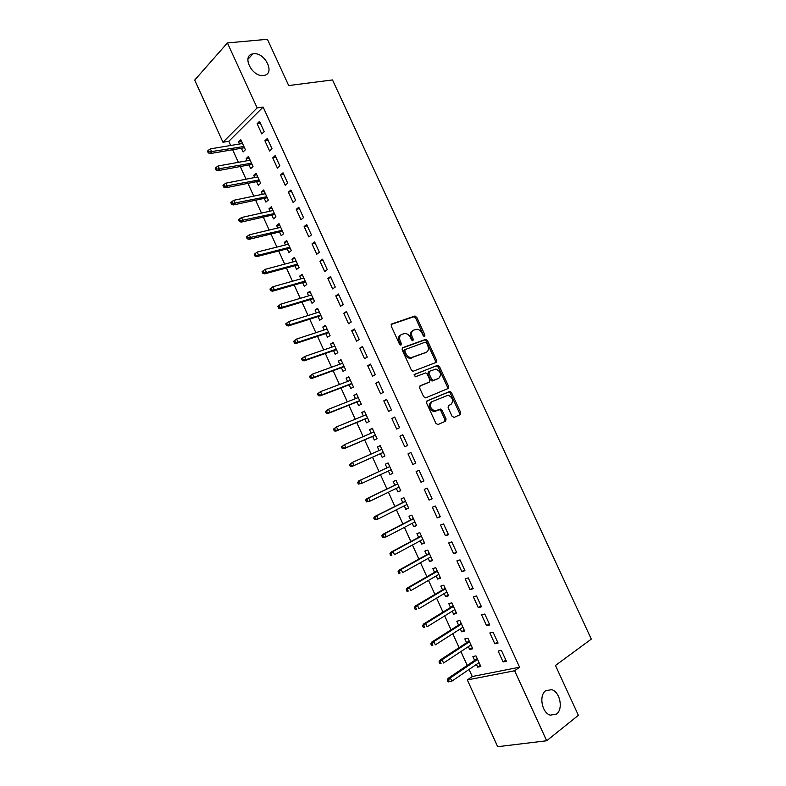 <?xml version="1.0" encoding="UTF-8"?>
<svg xmlns="http://www.w3.org/2000/svg" width="786" height="786" viewBox="0 0 786 786"><rect width="100%" height="100%" fill="white"/><g stroke="black" fill="none" stroke-linecap="round" stroke-linejoin="round"><path stroke-width="1.18" d="M424.597 336.496L424.921 335.013L416.757 317.318L414.743 316.08L391.733 323.96L391.212 326.111L399.524 344.209L400.978 345.074L401.341 343.551L400.261 341.212C399.003 337.813 399.543 335.514 401.901 334.296L405.212 333.431C407.413 333.706 409.142 335.082 410.41 337.558L411.471 339.886L412.905 340.741L413.249 339.238L412.188 336.919C410.931 333.569 411.451 331.289 413.76 330.1L416.973 329.246C419.144 329.511 420.864 330.886 422.121 333.343L423.182 335.642L424.597 336.496M423.929 336.437L415.627 317.996L413.996 316.709L391.153 324.451M400.349 345.034L399.131 341.871L400.261 341.212M412.257 340.692L411.049 337.587L412.188 336.919M545.739 690.688C538.656 695.305 541.888 712.961 550.298 715.152L556.468 714.091C563.523 709.198 560.035 691.709 551.674 689.676L545.739 690.688M253.544 53.772L252.905 53.87C241.263 55.423 252.051 77.431 263.507 75.476L263.86 75.427C275.611 74.012 265.137 52.073 253.544 53.772M452.048 416.256L454.062 417.405L460.203 414.664L460.645 412.444L451.488 392.607L450.005 391.369L427.083 400.87L426.592 403.12L435.916 423.408L437.969 424.568L445.603 421.168L446.065 418.909L442.105 410.302L440.622 409.064L434.786 410.98C430.011 408.366 429.107 405.252 432.074 401.626L448.197 395.191C452.903 397.726 453.836 400.801 450.977 404.417L448.56 405.468L448.108 407.688L452.048 416.256M469.046 669.446L472.268 676.52L519.595 667.216L263.123 107.063L257.15 107.908L222.959 142.256L194.702 80.074L227.419 42.925L257.15 107.908M519.595 667.216L514.643 670.753L546.673 740.766L497.676 746.7L467.326 679.929L514.643 670.753M227.419 42.925L267.417 39.3L288.698 85.556L332.507 79.936L591.298 639.126L555.466 665.477L578.388 715.309L546.673 740.766M436.112 362.425L436.574 360.273L427.486 340.554L425.894 339.287L402.638 347.697L402.127 349.878L411.392 370.039L412.964 371.316L436.112 362.425M439.472 366.541L448.59 386.319L448.138 388.5L425.698 397.863L423.634 396.684L419.655 388.019L420.146 385.788L429.392 382.045L429.873 379.844L427.26 374.165L425.707 372.898L415.205 376.838L414.458 374.391L437.93 365.294L439.472 366.541L438.303 367.16L447.411 386.909L448.59 386.319M494.826 643.803L498.059 643.076L493.077 632.18L489.855 632.946L494.826 643.803L497.548 641.966M468.377 646.632L469.664 649.472L472.74 648.774L467.896 638.153L464.84 638.871L466.589 642.722M478.291 607.647L481.474 606.802L476.503 595.945L473.349 596.829L478.291 607.647L481.061 605.898M452.245 611.213L453.61 614.21L456.627 613.404L451.803 602.823L448.806 603.658L450.535 607.46M461.834 571.628L464.948 570.675L460.007 559.868L456.912 560.86L461.834 571.628L464.634 569.988M436.181 575.951L437.615 579.086L440.573 578.182L435.768 567.639L432.831 568.583L434.54 572.346M445.446 535.777L448.501 534.696L443.579 523.938L440.543 525.048L445.446 535.777L448.285 534.215M420.186 540.817L421.689 544.118L424.587 543.097L419.812 532.603L416.924 533.655L418.614 537.369M429.127 500.063L432.123 498.874L427.22 488.155L424.244 489.373L429.127 500.063L431.995 498.599M404.25 505.84L405.822 509.289L408.671 508.159L403.906 497.705L401.076 498.864L402.756 502.539M412.876 464.497L415.814 463.2L410.931 452.53L408.013 453.866L412.876 464.497L415.774 463.131M388.392 471.001L390.023 474.597L392.823 473.369L388.078 462.954L385.297 464.221L386.958 467.857M394.71 417.052L391.841 418.496L396.684 429.087L399.563 427.682L394.71 417.052M372.633 436.407L374.293 440.052L377.034 438.706L372.309 428.341L369.587 429.716L371.169 433.194M378.547 381.721L375.747 383.273L380.571 393.825L383.391 392.302L378.547 381.721M356.962 401.99L358.622 405.645L361.305 404.2L356.598 393.874L353.936 395.348L355.439 398.649M362.464 346.538L359.713 348.198L364.517 358.701L367.288 357.08L362.464 346.538M341.35 367.71L343.02 371.375L345.644 369.823L340.957 359.546L338.344 361.128L339.768 364.252M346.439 311.502L343.747 313.27L348.532 323.734L351.244 321.995L346.439 311.502M325.797 333.569L327.477 337.243L330.051 335.593L325.384 325.355L322.82 327.035L324.166 329.992M330.484 276.603L327.85 278.48L332.616 288.904L335.268 287.057L330.484 276.603M310.313 299.574L311.993 303.258L314.518 301.5L309.861 291.301L307.355 293.09L308.623 295.86M314.596 241.862L312.022 243.847L316.768 254.222L319.362 252.267L314.596 241.862M294.888 265.707L296.577 269.401L299.044 267.545L294.416 257.386L291.96 259.272L293.149 261.885M298.778 207.258L296.253 209.341L300.979 219.677L303.514 217.624L298.778 207.258M279.531 231.978L281.221 235.682L283.638 233.727L279.02 223.607L276.623 225.592L277.733 228.038M283.019 172.792L280.553 174.983L285.259 185.28L287.735 183.118L283.019 172.792M264.234 198.377L265.923 202.1L268.291 200.047L263.693 189.966L261.345 192.049L262.377 194.319M267.328 138.474L264.911 140.773L269.598 151.02L272.025 148.751L267.328 138.474M248.995 164.922L250.685 168.646L253.004 166.494L248.425 156.453L246.126 158.644L247.089 160.747M263.123 107.063L228.814 141.303L230.711 145.479M232.646 149.733L238.374 162.329M240.29 166.524L246.057 179.208M247.944 183.354L253.75 196.127M255.607 200.214L261.463 213.075M263.29 217.103L269.185 230.062M270.993 234.031L276.927 247.089M278.706 250.999L284.689 264.145M286.438 267.987L292.461 281.231M294.18 285.023L300.252 298.356M301.952 302.089L308.053 315.52M309.723 319.185L315.874 332.714M317.515 336.32L323.714 349.937M325.325 353.494L331.564 367.209M333.156 370.697L339.434 384.511M340.996 387.94L347.324 401.843M348.856 405.212L355.223 419.213M356.726 422.524L363.142 436.623M364.616 439.865L371.08 454.072M372.525 457.246L379.019 471.531M380.463 474.695L386.958 488.971M388.431 492.223L394.906 506.459M396.419 509.78L402.874 523.977M404.417 527.377L410.862 541.525M412.444 545.003L418.859 559.121M420.481 562.668L426.877 576.747M428.527 580.373L434.913 594.413M436.603 598.117L442.96 612.107M444.689 615.89L451.036 629.841M452.785 633.712L459.112 647.615M460.91 651.565L467.218 665.428M241.39 148.24L243.09 151.973L245.379 149.772L240.821 139.751L238.541 141.991L239.465 144.005M259.508 121.368L257.12 123.716L261.797 133.944L264.194 131.626L259.508 121.368M256.6 181.635L258.299 185.358L260.638 183.256L256.049 173.195L253.731 175.327L254.723 177.518M275.169 155.618L272.722 157.858L277.419 168.135L279.875 165.915L275.169 155.618M271.868 215.158L273.557 218.872L275.955 216.867L271.347 206.767L268.979 208.801L270.05 211.159M290.889 190.006L288.393 192.148L293.109 202.464L295.624 200.351L290.889 190.006M287.204 248.828L288.884 252.522L291.331 250.616L286.713 240.477L284.286 242.412L285.436 244.937M306.678 224.541L304.133 226.574L308.859 236.93L311.433 234.926L306.678 224.541M302.59 282.616L304.27 286.31L306.766 284.503L302.129 274.324L299.653 276.161L300.881 278.853M322.535 259.213L319.931 261.149L324.677 271.543L327.31 269.647L322.535 259.213M318.045 316.552L319.725 320.236L322.27 318.526L317.613 308.309L315.078 310.048L316.385 312.907M338.461 294.033L335.799 295.86L340.564 306.304L343.246 304.506L338.461 294.033M333.569 350.625L335.239 354.29L337.842 352.698L333.166 342.431L330.572 344.062L331.957 347.098M354.447 329L351.725 330.719L356.52 341.203L359.251 339.513L354.447 329M349.141 384.835L350.811 388.49L353.464 386.997L348.768 376.69L346.135 378.223L347.599 381.436M370.501 364.105L367.72 365.716L372.535 376.248L375.325 374.667L370.501 364.105M364.792 419.184L366.453 422.829L369.155 421.434L364.449 411.088L361.747 412.512L363.299 415.902M386.624 399.367L383.784 400.86L388.618 411.442L391.467 409.968L386.624 399.367M380.493 453.669L382.153 457.305L384.914 456.018L380.178 445.633L377.437 446.949L379.058 450.516M402.805 434.776L399.917 436.161L404.77 446.772L407.679 445.426L402.805 434.776M396.311 488.401L397.913 491.928L400.742 490.739L395.987 480.315L393.177 481.523L394.847 485.178M420.991 482.26L423.959 481.022L419.066 470.323L416.118 471.6L420.991 482.26L423.88 480.845M412.208 523.309L413.75 526.689L416.619 525.608L411.854 515.135L408.995 516.245L410.675 519.939M437.271 517.895L440.307 516.766L435.395 506.027L432.379 507.196L437.271 517.895L440.131 516.392M428.174 558.365L429.637 561.587L432.575 560.624L427.781 550.102L424.862 551.104L426.572 554.837M453.63 553.688L456.715 552.666L451.783 541.878L448.718 542.93L453.63 553.688L456.45 552.086M444.208 593.568L445.603 596.633L448.59 595.778L443.776 585.216L440.808 586.101L442.528 589.883M470.057 589.618L473.201 588.714L468.25 577.887L465.125 578.82L470.057 589.618L472.838 587.928M460.301 628.908L461.628 631.816L464.673 631.07L459.839 620.468L456.813 621.245L458.552 625.076M486.554 625.705L489.757 624.919L484.785 614.043L481.592 614.868L486.554 625.705L489.295 623.917M476.463 664.396L477.721 667.157L480.826 666.518L475.972 655.868L472.887 656.536L474.646 660.407M503.109 661.95L506.38 661.281L501.389 650.356L498.137 651.063L503.109 661.95L505.82 660.063M435.464 361.01L436.662 360.479M472.268 676.52L467.326 679.929M228.814 141.303L222.959 142.256M238.541 141.991L241.607 141.48M257.12 123.716L260.353 123.215M246.126 158.644L249.172 158.094M264.911 140.773L268.134 140.232M253.731 175.327L256.757 174.747M272.722 157.858L275.925 157.279M261.345 192.049L264.361 191.43M280.553 174.983L283.736 174.354M268.979 208.801L271.976 208.143M288.393 192.148L291.567 191.479M276.623 225.592L279.61 224.894M296.253 209.341L299.407 208.634M284.286 242.412L287.254 241.675M304.133 226.574L307.267 225.818M291.96 259.272L294.917 258.486M312.022 243.847L315.137 243.041M299.653 276.161L302.59 275.336M319.931 261.149L323.036 260.304M307.355 293.09L310.283 292.225M327.85 278.48L330.935 277.596M315.078 310.048L317.996 309.144M335.799 295.86L338.864 294.927M322.82 327.035L325.718 326.092M343.747 313.27L346.803 312.288M330.572 344.062L333.46 343.079M351.725 330.719L354.761 329.688M338.344 361.128L341.212 360.096M359.713 348.198L362.739 347.127M346.135 378.223L348.984 377.152M367.72 365.716L370.727 364.606M353.936 395.348L356.765 394.238M375.747 383.273L378.734 382.114M361.747 412.512L364.566 411.363M383.784 400.86L386.751 399.661M369.587 429.716L372.387 428.527M391.841 418.496L394.798 417.248M377.437 446.949L380.218 445.721M399.917 436.161L402.854 434.864M390.023 474.597L392.794 473.3M397.913 491.928L400.663 490.582M405.822 509.289L408.553 507.903M413.75 526.689L416.462 525.254M421.689 544.118L424.391 542.654M429.637 561.587L432.329 560.074M437.615 579.086L440.278 577.533M445.603 596.633L448.256 595.031M453.61 614.21L456.244 612.569M461.628 631.816L464.251 630.136M469.664 649.472L472.268 647.743M477.721 667.157L480.305 665.388M412.748 330.69L412.621 330.768C410.321 331.957 409.791 334.237 411.049 337.587M400.85 334.924L400.762 334.974C398.414 336.182 397.863 338.481 399.131 341.871M435.395 362.7L435.415 360.902L426.336 341.212L424.754 339.945L402.118 348.129M426.592 343.04L425.177 342.185L405.163 349.564L404.8 351.087L405.94 353.562C407.177 355.999 408.877 357.365 411.039 357.669L426.199 352.315C428.468 351.077 428.969 348.788 427.712 345.457L426.592 343.04M404.957 349.682L404.014 350.212L403.66 351.745L404.8 351.087M425.825 352.521L409.889 358.308C407.728 358.013 406.038 356.638 404.8 354.211L403.66 351.745M447.313 388.844L447.411 386.909M419.734 386.093L428.399 382.566M414.094 374.706L437.468 365.352M438.834 378.223C441.732 374.617 440.769 371.562 435.965 369.047L429.49 371.277L429.018 373.468L431.622 379.137L433.155 380.395L438.107 378.606M429.294 371.385L428.321 371.906L427.849 374.087L429.018 373.468M437.664 378.832L431.986 381.004L430.463 379.746L427.849 374.087M438.303 367.16L436.299 365.981M450.005 404.888L448.275 405.655M431.769 401.774L430.895 402.216C427.938 405.831 428.832 408.946 433.607 411.559L436.279 410.773M444.621 421.61L444.876 419.469L440.917 410.872L439.433 409.634L435.1 411.353M459.211 415.106L459.446 413.004L450.309 393.197L448.826 391.968L426.729 401.115M208.359 150.264L207.465 151.167L208.241 152.877L209.135 151.973L208.359 150.264L210.393 148.878L211.788 151.953L210.186 153.575L244.446 147.719M209.135 151.973L243.896 146.501M210.393 148.878L242.52 143.494M210.186 153.575L208.241 152.877M216.121 167.389L215.217 168.273L215.993 169.982L216.897 169.108L216.121 167.389L218.154 165.993L219.549 169.069L217.928 170.66L252.031 164.362M216.897 169.108L251.5 163.203M218.154 165.993L250.135 160.197M217.928 170.66L215.993 169.982M223.902 184.553L222.988 185.417L223.774 187.127L224.688 186.272L223.902 184.553L225.936 183.138L227.331 186.223L225.68 187.775L259.626 181.035M224.688 186.272L259.125 179.945M225.936 183.138L257.759 176.929M225.68 187.775L223.774 187.127M231.703 201.747L230.779 202.591L231.556 204.311L232.479 203.476L231.703 201.747L233.727 200.312L235.132 203.407L233.462 204.92L267.24 197.738M232.479 203.476L266.768 196.716M233.727 200.312L265.393 193.69M233.462 204.92L231.556 204.311M239.514 218.98L238.58 219.805L239.366 221.524L240.3 220.709L239.514 218.98L241.528 217.526L242.943 220.63L241.253 222.104L274.864 214.48M240.3 220.709L274.422 213.517M241.528 217.526L273.047 210.491M241.253 222.104L239.366 221.524M247.344 236.252L246.401 237.058L247.187 238.777L248.13 237.981L247.344 236.252L249.359 234.778L250.763 237.883L249.054 239.317L282.508 231.261M248.13 237.981L282.095 230.357M249.359 234.778L280.72 227.321M249.054 239.317L247.187 238.777M255.195 253.554L254.232 254.34L255.018 256.069L255.981 255.293L255.195 253.554L257.199 252.06L258.604 255.185L256.884 256.58L290.172 248.062M255.981 255.293L258.604 255.185L289.788 247.226M257.199 252.06L288.403 244.191M256.884 256.58L255.018 256.069M263.055 270.895L262.082 271.661L262.868 273.39L263.841 272.634L263.055 270.895L265.049 269.382L266.464 272.506L264.725 273.862L297.845 264.911M263.841 272.634L266.464 272.506L297.491 264.135M265.049 269.382L296.106 261.09M264.725 273.862L262.868 273.39M269.952 289.012L270.738 290.751L271.72 290.014L270.934 288.275L269.952 289.012L272.919 286.743L274.343 289.877L272.575 291.193L305.528 281.781M271.72 290.014L274.343 289.877L305.204 281.074M270.934 288.275L272.919 286.743L303.818 278.028M272.575 291.193L270.738 290.751M277.841 306.402L278.627 308.141L279.62 307.434L278.824 305.685L277.841 306.402L280.808 304.133L282.233 307.267L280.445 308.554L313.231 298.69M279.62 307.434L282.233 307.267L312.946 298.051M278.824 305.685L280.808 304.133L311.551 294.996M280.445 308.554L278.627 308.141M285.74 323.832L286.526 325.571L287.529 324.883L286.733 323.134L285.74 323.832L288.717 321.562L290.142 324.706L288.334 325.954L320.953 315.638M287.529 324.883L290.142 324.706L320.688 315.058M286.733 323.134L288.717 321.562L319.293 312.003M288.334 325.954L286.526 325.571M293.65 341.291L294.445 343.04L295.457 342.372L294.662 340.623L293.65 341.291L296.636 339.031L298.071 342.175L296.243 343.384L328.686 332.616M295.457 342.372L298.071 342.175L328.46 332.105M294.662 340.623L296.636 339.031L327.064 329.039M296.243 343.384L294.445 343.04M301.588 358.789L302.384 360.548L303.406 359.9L302.61 358.141L301.588 358.789L304.575 356.53L306.009 359.693L304.162 360.853L336.437 349.623M303.406 359.9L306.009 359.693L336.241 349.19M302.61 358.141L304.575 356.53L334.836 346.105M304.162 360.853L302.384 360.548M309.537 376.327L310.332 378.086L311.364 377.457L310.568 375.698L309.537 376.327L312.533 374.077L313.968 377.231L312.101 378.361L344.209 366.669M311.364 377.457L313.968 377.231L344.042 366.296M310.568 375.698L312.533 374.077L342.637 363.22M312.101 378.361L310.332 378.086M317.505 393.904L318.301 395.663L319.342 395.053L318.546 393.295L317.505 393.904L320.501 391.644L321.936 394.818L320.049 395.898L351.99 383.755M319.342 395.053L321.936 394.818L351.853 383.45M318.546 393.295L320.501 391.644L350.438 380.355M320.049 395.898L318.301 395.663M325.483 411.51L326.278 413.279L327.34 412.689L326.544 410.931L325.483 411.51L328.489 409.26L329.933 412.434L328.027 413.475L359.791 400.87M327.34 412.689L329.933 412.434L359.683 400.634M326.544 410.931L328.489 409.26L358.269 397.539M328.027 413.475L326.278 413.279M333.48 429.156L334.286 430.925L335.357 430.364L334.551 428.596L333.48 429.156L336.496 426.906L337.941 430.089L336.005 431.092L367.602 418.024M335.357 430.364L337.941 430.089L367.524 417.847M334.551 428.596L336.496 426.906L366.109 414.743M336.005 431.092L334.286 430.925M341.497 446.841L342.303 448.61L343.384 448.069L342.578 446.301L341.497 446.841L344.514 444.591L345.958 447.784L344.013 448.747L375.433 435.208M343.384 448.069L345.958 447.784L375.384 435.1M342.578 446.301L344.514 444.591L373.969 431.995M344.013 448.747L342.303 448.61M349.534 464.555L350.34 466.334L351.43 465.813L350.625 464.045L349.534 464.555L352.55 462.315L354.005 465.509L352.03 466.432L383.283 452.422M351.43 465.813L354.005 465.509L383.263 452.392M350.625 464.045L352.55 462.315L381.839 449.278M352.03 466.432L350.34 466.334M357.581 482.319L358.387 484.097L359.487 483.596L358.681 481.818L357.581 482.319L360.607 480.069L362.061 483.272L391.153 469.714M359.487 483.596L362.061 483.272L358.387 484.097M358.681 481.818L360.607 480.069L389.728 466.589L358.622 480.973M365.647 500.112L366.453 501.89L367.573 501.419L366.757 499.641L365.647 500.112L366.669 498.727L368.683 497.872L370.137 501.075L399.062 487.074M367.573 501.419L370.137 501.075L366.453 501.89M366.757 499.641L368.683 497.872L397.637 483.94M366.669 498.727L397.598 483.852M373.733 517.945L374.539 519.723L375.669 519.281L374.853 517.493L373.733 517.945L374.745 516.52L376.769 515.704L378.223 518.917L406.991 504.465M375.669 519.281L378.223 518.917L376.199 519.723L374.539 519.723M374.853 517.493L376.769 515.704L405.566 501.33M374.745 516.52L405.488 501.173M381.829 535.806L382.644 537.595L383.774 537.172L382.969 535.384L381.829 535.806L382.821 534.352L384.875 533.576L386.339 536.799L414.929 521.894M383.774 537.172L386.339 536.799L382.644 537.595M382.969 535.384L384.875 533.576L413.505 518.76M382.821 534.352L413.397 518.534M389.944 553.717L390.76 555.505L391.909 555.103L391.094 553.315L389.944 553.717L390.927 552.214L393 551.487L394.464 554.71L422.888 539.363M391.909 555.103L390.76 555.505M391.094 553.315L393 551.487L421.453 536.219M390.927 552.214L421.325 535.924M398.08 571.658L398.895 573.456L400.054 573.073L399.239 571.275L398.08 571.658L399.042 570.125L401.135 569.428L402.599 572.66L430.866 556.861M400.054 573.073L398.895 573.456M399.239 571.275L401.135 569.428L429.431 553.708M399.042 570.125L429.264 553.344M406.234 589.638L407.05 591.445L408.219 591.082L407.403 589.284L406.234 589.638L407.177 588.066L409.29 587.417L410.764 590.65L438.853 574.399M408.219 591.082L407.05 591.445M407.403 589.284L409.29 587.417L437.419 571.245M407.177 588.066L437.213 570.803M414.399 607.657L415.214 609.464L416.403 609.13L415.588 607.323L414.399 607.657L415.332 606.045L417.464 605.436L418.938 608.678L446.861 591.976M416.403 609.13L415.214 609.464M415.588 607.323L417.464 605.436L445.416 588.812M415.332 606.045L445.19 588.301M422.583 625.715L423.408 627.523L424.607 627.218L423.782 625.401L422.583 625.715L423.507 624.064L425.658 623.495L427.132 626.747L454.888 609.582M424.607 627.218L423.408 627.523M423.782 625.401L425.658 623.495L453.443 606.409M423.507 624.064L453.178 605.839M430.787 643.813L431.612 645.63L432.821 645.335L431.995 643.528L430.787 643.813L431.691 642.123L433.862 641.592L435.346 644.854L462.925 627.228M432.821 645.335L431.612 645.63M431.995 643.528L433.862 641.592L461.48 624.055M431.691 642.123L461.185 623.406M439.01 661.95L439.836 663.767L441.054 663.502L440.229 661.684L439.01 661.95L439.895 660.211L442.096 659.729L443.569 663.001L470.981 644.913M441.054 663.502L439.836 663.767M440.229 661.684L442.096 659.729L469.527 641.73M439.895 660.211L469.203 641.012M447.244 680.116L448.069 681.943L449.307 681.698L448.482 679.88L447.244 680.116L448.118 678.347L450.339 677.905L451.822 681.177L479.057 662.637M448.482 679.88L450.339 677.905L477.603 659.444M448.118 678.347L477.24 658.648M451.822 681.177L449.307 681.698M423.782 335.671L424.921 335.013M400.202 344.209L401.341 343.551M412.11 339.896L413.249 339.238M413.613 316.768L414.743 316.08M415.627 317.996L416.757 317.318M424.322 340.004L425.472 339.346M426.336 341.212L427.486 340.554M435.415 360.902L436.574 360.273M404.8 354.211L405.94 353.562M411.402 358.111L412.552 357.463M425.049 352.953L426.199 352.315M428.232 382.654L429.392 382.045M430.463 379.746L431.622 379.137M432.487 380.935L433.656 380.326M449.798 404.996L450.977 404.417M438.883 409.712L440.072 409.133M440.917 410.872L442.105 410.302M444.876 419.469L446.065 418.909M448.315 392.037L449.494 391.438M450.309 393.197L451.488 392.607M459.446 413.004L460.645 412.444M247.885 59.294L252.905 53.87M413.996 316.709L415.136 316.031M424.754 339.945L425.894 339.287M409.889 358.308L411.039 357.669M431.986 381.004L433.155 380.395M436.77 365.912L437.93 365.294M433.607 411.559L434.786 410.98M439.433 409.634L440.622 409.064M448.826 391.968L450.005 391.369M445.092 420.677L445.367 421.276"/></g></svg>
